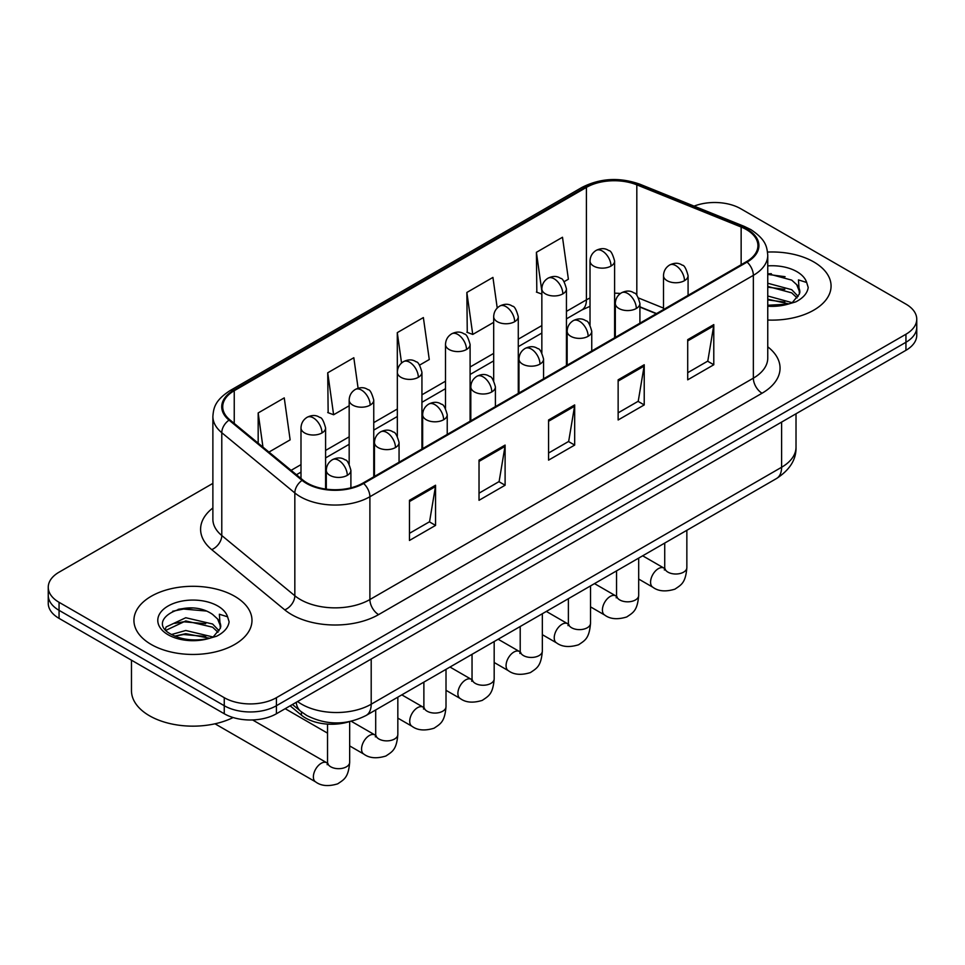 <?xml version="1.0" encoding="UTF-8"?>
<svg xmlns="http://www.w3.org/2000/svg" width="965" height="965" viewBox="0 0 965 965"><rect width="100%" height="100%" fill="white"/><g stroke="black" fill="none" stroke-linecap="round" stroke-linejoin="round"><path stroke-width="1.45" d="M656.297 313.709L639.916 307.087M349.209 721.687A36.887 21.302 180 0 1 301.442 715.162L290.127 705.837M813.784 261.949A59.022 34.077 0 0 0 767.549 252.07A59.022 34.077 0 0 1 813.784 261.949A59.022 34.077 0 0 1 831.07 286.05A59.022 34.077 0 0 0 813.784 261.949M234.688 596.286A59.022 34.077 0 0 0 170.371 588.891A59.022 34.077 0 0 0 133.93 620.374A59.022 34.077 0 0 0 151.215 644.475A59.022 34.077 0 0 0 215.545 651.857A59.022 34.077 0 0 0 251.986 620.374A59.022 34.077 0 0 0 234.688 596.286A59.022 34.077 0 0 0 170.371 588.891A59.022 34.077 0 0 0 133.93 620.374A59.022 34.077 0 0 0 151.215 644.475A59.022 34.077 0 0 0 215.545 651.857A59.022 34.077 0 0 0 251.986 620.374A59.022 34.077 0 0 0 234.688 596.286M746.391 229.573A39.348 22.714 180 0 1 757.923 245.629A39.348 22.714 180 0 1 746.391 261.696L362.949 483.079A39.348 22.714 180 0 1 302.889 480.051L229.839 419.811A39.348 22.714 180 0 1 222.722 406.784A39.348 22.714 180 0 1 234.242 390.716L586.418 187.391A39.348 22.714 180 0 1 636.816 184.846L741.144 227.028A39.348 22.714 180 0 1 746.391 229.573M747.091 229.163A40.337 23.281 0 0 0 741.699 226.558L637.37 184.387A40.337 23.281 0 0 0 585.719 186.993L233.554 390.318A40.337 23.281 0 0 0 229.031 420.137L302.081 480.377A40.337 23.281 0 0 0 363.636 483.477L747.091 262.094A40.337 23.281 0 0 0 747.091 229.163M212.879 483.381L59.058 572.185A36.887 21.302 0 0 0 48.25 587.251L48.25 603.306A36.887 21.302 0 0 0 59.058 618.372L224.254 713.75L224.254 705.717A36.887 21.302 0 0 0 276.424 705.717L905.942 342.273A36.887 21.302 0 0 0 916.75 327.207A36.887 21.302 0 0 1 905.942 342.273L276.424 705.717A36.887 21.302 0 0 1 224.254 705.717L59.058 610.338L224.254 705.717L224.254 697.683A36.887 21.302 0 0 0 276.424 697.683L905.942 334.24A36.887 21.302 0 0 0 916.75 319.174A36.887 21.302 0 0 0 905.942 304.12L740.746 208.742A36.887 21.302 0 0 0 694.1 206.112M48.25 595.284A36.887 21.302 0 0 0 59.058 610.338A36.887 21.302 0 0 1 48.25 595.284M409.462 500.304L409.462 540.46L435.553 525.406L435.553 485.238L409.462 500.304M409.462 533.331L429.558 521.739L435.444 486.577A9.843 5.681 -120 0 0 435.553 485.238M429.377 521.836L435.553 525.406M479.026 460.136L479.026 500.304L505.105 485.238L505.105 445.082L479.026 460.136M479.026 493.175L499.11 481.571L504.997 446.409A9.843 5.681 -120 0 0 505.105 445.082M498.941 481.68L505.105 485.238M687.707 339.656L687.707 379.824L713.786 364.758L713.786 324.602L687.707 339.656M687.707 372.695L707.791 361.091L713.678 325.929A9.843 5.681 -120 0 0 713.786 324.602M707.61 361.2L713.786 364.758M618.143 379.824L618.143 419.98L644.222 404.926L644.222 364.758L618.143 379.824M618.143 412.851L638.227 401.259L644.125 366.097A9.843 5.681 -120 0 0 644.222 364.758M638.058 401.356L644.222 404.926M548.578 419.98L548.578 460.136L574.67 445.082L574.67 404.926L548.578 419.98M548.578 453.019L568.674 441.415L574.561 406.253A9.843 5.681 -120 0 0 574.67 404.926M568.494 441.524L574.67 445.082M767.754 320.03A59.022 34.077 0 0 0 831.07 286.05A59.022 34.077 0 0 1 767.754 320.03M48.25 587.251A36.887 21.302 0 0 0 59.058 602.305L224.254 697.683M268.97 452.078L290.139 439.859L284.253 397.894L258.174 412.948L258.174 443.176M497.228 308.028L492.934 277.413L466.855 292.467L467.265 332.394M564.127 281.671L568.385 279.211L562.499 237.257L536.407 252.311L536.83 292.226M358.099 388.268L353.817 357.738L327.726 372.792L328.148 412.706M419.618 365.108L429.268 359.535L423.37 317.569L397.291 332.635L397.339 372.767M397.291 332.635L401.549 363.021M466.855 292.467L472.741 334.433L493.682 322.346M472.741 334.433L466.855 332.237M541.847 294.108L536.407 292.069M536.407 252.311L541.847 291.092M327.726 372.792L333.613 414.757L349.173 405.77M333.613 414.757L327.726 412.55M258.174 412.948L262.963 447.133M192.288 608.047A49.191 28.395 0 0 0 178.115 609.373M771.373 273.722A49.191 28.395 0 0 0 767.754 273.819M224.254 713.75A36.887 21.302 0 0 0 276.424 713.75L905.942 350.307A36.887 21.302 0 0 0 916.75 335.241L916.75 319.174M767.754 305.254L787.91 304.168L795.715 301.9C803.218 298.04 807.391 293.239 808.212 287.474L806.668 282.48L798.453 279.898L799.418 293.975L799.84 292.069A27.792 16.043 0 0 0 796.704 284.663L791.722 280.127L767.754 273.638M799.418 293.975L792.639 302.166M767.754 296.002L791.988 302.636M767.754 299.186L788.9 303.951M767.754 283.252L791.698 289.681L798.151 296.412M767.754 286.436L791.698 292.865L797.09 297.92M796.704 284.663L799.828 292.455M767.754 274.41L785.088 276.69M767.754 287.16L784.81 289.355M767.754 299.91L784.81 302.105M131.469 660.181L131.469 690.663A61.483 35.5 0 0 0 149.478 715.765A61.483 35.5 0 0 0 233.132 717.526M220.346 628.312L220.756 626.406A27.792 16.043 0 0 0 217.608 618.987L212.638 614.452C187.017 596.322 144.316 619.988 170.672 634.041C181.432 639.867 194.146 641.363 208.826 638.504L216.63 636.225C224.133 632.377 228.295 627.564 229.127 621.798L227.583 616.816L219.369 614.235L220.334 628.312L213.554 636.502M171.493 634.524L185.763 630.483L212.903 636.96M205.726 636.442L183.579 634.536L174.774 636.128L185.763 633.679L209.815 638.287M165.268 629.361L166.113 626.961L185.763 617.733L212.614 624.017L219.067 630.736M166.04 630.29L185.763 620.929L212.614 627.202L218.006 632.256M217.608 618.987L220.744 626.78M172.687 611.243L183.579 609.036L206.003 611.014M174.737 623.39L183.579 621.786L205.726 623.692M301.442 711.905L301.442 715.162M767.754 346.821A61.483 35.5 180 0 1 762.048 393.225L378.594 614.609A12.292 7.105 60 0 1 369.897 599.542L753.351 378.159A49.191 28.395 0 0 0 767.754 358.087L767.754 255.279A49.191 28.395 180 0 1 753.351 275.351A12.292 7.105 -120 0 0 747.091 262.094M378.594 614.609A61.483 35.5 180 0 1 291.647 614.609A61.483 35.5 180 0 1 284.759 609.868L211.709 549.628A61.483 35.5 180 0 1 212.879 507.976M300.344 599.542A49.191 28.395 0 0 0 369.897 599.542L369.897 496.734A49.191 28.395 180 0 1 294.832 492.946L221.781 432.706A49.191 28.395 180 0 1 212.879 416.422L212.879 519.23A49.191 28.395 0 0 0 221.781 535.527L294.832 595.755A49.191 28.395 0 0 0 300.344 599.542M767.754 255.279C766.958 246.823 766.174 239.79 750.806 229.561L744.341 226.425A12.292 5.754 112 0 0 741.699 226.558M744.341 226.425L640.012 184.255C619.639 177.041 600.302 178.091 582.004 187.391A12.292 7.105 60 0 1 585.719 186.993M233.554 390.318A12.292 7.105 -120 0 0 229.839 390.716C214.93 400.487 213.567 407.857 212.879 416.422M229.031 420.137A12.292 8.227 129.5 0 0 221.781 432.706L221.781 535.527A12.292 8.227 -50.5 0 1 211.709 549.628M640.012 184.255A12.292 5.754 112 0 0 637.37 184.387M302.081 480.377A12.292 8.227 129.5 0 0 294.832 492.946L294.832 595.755A12.292 8.227 -50.5 0 1 284.759 609.868M363.636 483.477A12.292 7.105 60 0 1 369.897 496.734L753.351 275.351L753.351 378.159A12.292 7.105 60 0 0 762.048 393.225M276.424 697.683L276.424 713.75M905.942 334.24L905.942 350.307M59.058 602.305L59.058 618.372M234.242 390.716L234.242 423.454M741.144 227.028L741.144 264.736M636.816 184.846L636.816 295.302M663.498 308.088L638.661 298.04M620.447 293.481A39.348 22.714 0 0 0 614.609 293.191M590.025 298.004A39.348 22.714 0 0 0 586.418 299.85L566.443 311.381M586.418 187.391L586.418 299.85A22.135 12.774 60 0 1 581.835 309.982L566.443 318.86M541.847 325.579L518.277 339.185M493.682 353.383L470.1 367.002M445.504 381.199L421.934 394.806M397.339 409.003L373.757 422.622M349.173 436.819L325.591 450.426M300.996 464.623L291.116 470.341M656.562 313.565L641.206 307.353A22.135 10.362 -68 0 1 639.916 306.581M548.578 421.259L574.561 406.253M618.143 381.091L644.125 366.097M687.707 340.935L713.678 325.929M479.026 461.415L504.997 446.409M409.462 501.571L435.444 486.577M297.57 701.543A49.191 28.395 0 0 0 301.647 704.209A49.191 28.395 0 0 0 371.199 704.209L781.602 467.265A49.191 28.395 0 0 0 796.016 447.193C796.378 459.4 789.877 469.846 776.511 478.531L366.109 715.475A24.595 14.198 60 0 0 371.199 704.209L371.199 659.035M781.602 422.091L781.602 467.265A24.595 14.198 60 0 1 776.511 478.531M296.231 702.315A24.595 16.453 129.5 0 0 300.634 711.253L292.443 704.498M684.487 280.67A12.292 7.105 0 0 0 688.081 275.652C686.139 268.547 684.197 265.061 682.255 265.194C678.684 262.685 674.487 262.625 669.638 265.001A12.292 7.105 60 0 1 675.79 265.616A12.292 7.105 -120 0 1 684.487 280.67A12.292 7.105 0 0 1 667.092 280.67A12.292 7.105 0 0 1 663.498 275.652C663.679 270.996 665.729 267.438 669.638 265.001M638.685 579.06L652.871 587.251A11.061 6.393 -60 0 1 651.17 578.373A11.061 6.393 -60 0 1 658.395 568.626A11.061 6.393 -60 0 1 658.89 568.361A11.061 6.393 -60 0 1 663.932 568.083L642.666 555.804M665.355 569.193L664.366 570.013L664.728 567.625A11.061 6.393 -0 0 0 667.961 572.136A11.061 6.393 -0 0 0 683.111 572.414A11.061 6.393 -0 0 0 686.851 567.625C685.596 583.222 681.097 584.899 674.921 589.157C665.669 591.967 658.323 591.328 652.871 587.251M611.014 266.063A12.292 7.105 0 0 0 614.609 261.045C612.666 253.94 610.724 250.454 608.782 250.586C605.212 248.077 601.014 248.017 596.165 250.393A12.292 7.105 60 0 1 602.317 251.009A12.292 7.105 -120 0 1 611.014 266.063A12.292 7.105 0 0 1 593.62 266.063A12.292 7.105 0 0 1 590.025 261.045C590.206 256.388 592.257 252.83 596.165 250.393M636.309 308.486A12.292 7.105 0 0 0 639.916 303.468C637.962 296.352 636.019 292.865 634.077 292.998C630.519 290.489 626.321 290.429 621.472 292.817A12.292 7.105 60 0 1 627.624 293.42A12.292 7.105 -120 0 1 636.309 308.486A12.292 7.105 0 0 1 618.927 308.486A12.292 7.105 0 0 1 615.32 303.468C615.513 298.8 617.552 295.254 621.472 292.817M590.52 606.864L604.693 615.055A11.061 6.393 -60 0 1 603.004 606.189A11.061 6.393 -60 0 1 610.23 596.442A11.061 6.393 -60 0 1 610.724 596.165A11.061 6.393 -60 0 1 615.767 595.888L594.5 583.608M617.19 597.009L616.201 597.817L616.551 595.429A11.061 6.393 -0 0 0 619.795 599.953A11.061 6.393 -0 0 0 634.934 600.23A11.061 6.393 -0 0 0 638.685 595.429C637.431 611.038 632.931 612.703 626.743 616.961C617.504 619.783 610.145 619.144 604.693 615.055M588.143 336.29A12.292 7.105 0 0 0 591.75 331.272C589.796 324.168 587.854 320.682 585.912 320.814C582.353 318.305 578.144 318.245 573.307 320.621A12.292 7.105 60 0 1 579.446 321.236A12.292 7.105 -120 0 1 588.143 336.29A12.292 7.105 0 0 1 570.749 336.29A12.292 7.105 0 0 1 567.155 331.272C567.336 326.616 569.386 323.07 573.307 320.621M542.342 634.68L556.528 642.871A11.061 6.393 -60 0 1 554.827 634.005A11.061 6.393 -60 0 1 562.064 624.246A11.061 6.393 -60 0 1 562.547 623.981A11.061 6.393 -60 0 1 567.589 623.704L546.335 611.424M569.012 624.813L568.023 625.634L568.385 623.245A11.061 6.393 -0 0 0 571.618 627.757A11.061 6.393 -0 0 0 586.768 628.034A11.061 6.393 -0 0 0 590.52 623.245C589.253 638.854 584.754 640.519 578.578 644.777C569.326 647.587 561.98 646.948 556.528 642.871M539.978 364.107A12.292 7.105 0 0 0 543.572 359.089C541.63 351.972 539.676 348.486 537.734 348.618C534.176 346.121 529.978 346.049 525.129 348.437A12.292 7.105 60 0 1 531.281 349.041A12.292 7.105 -120 0 1 539.978 364.107A12.292 7.105 0 0 1 522.584 364.107A12.292 7.105 0 0 1 518.977 359.089C519.17 354.42 521.221 350.874 525.129 348.437M494.177 662.497L508.35 670.675A11.061 6.393 -60 0 1 506.661 661.809A11.061 6.393 -60 0 1 513.887 652.063A11.061 6.393 -60 0 1 514.381 651.797A11.061 6.393 -60 0 1 519.423 651.508L498.157 639.24M520.847 652.63L519.858 653.45L520.207 651.049A11.061 6.393 -0 0 0 523.452 655.573A11.061 6.393 -0 0 0 538.603 655.85A11.061 6.393 -0 0 0 542.342 651.049C541.088 666.658 536.588 668.323 530.4 672.593C521.16 675.404 513.802 674.764 508.35 670.675M491.8 391.923A12.292 7.105 0 0 0 495.407 386.893C493.453 379.788 491.511 376.302 489.569 376.434C486.01 373.925 481.8 373.865 476.963 376.254A12.292 7.105 60 0 1 483.103 376.857A12.292 7.105 -120 0 1 491.8 391.923A12.292 7.105 0 0 1 474.418 391.923A12.292 7.105 0 0 1 470.811 386.893C470.992 382.237 473.043 378.69 476.963 376.254M446.011 690.301L460.184 698.491A11.061 6.393 -60 0 1 458.484 689.625A11.061 6.393 -60 0 1 465.721 679.867A11.061 6.393 -60 0 1 466.216 679.601A11.061 6.393 -60 0 1 471.258 679.324L449.992 667.044M472.681 680.434L471.692 681.254L472.042 678.865A11.061 6.393 -0 0 0 475.287 683.377A11.061 6.393 -0 0 0 490.425 683.654A11.061 6.393 -0 0 0 494.177 678.865C492.922 694.474 488.423 696.139 482.235 700.397C472.983 703.208 465.637 702.58 460.184 698.491M562.836 293.879A12.292 7.105 0 0 0 566.443 288.861C564.489 281.744 562.547 278.258 560.605 278.39C557.046 275.881 552.849 275.821 547.999 278.209A12.292 7.105 60 0 1 554.151 278.813A12.292 7.105 -120 0 1 562.836 293.879A12.292 7.105 0 0 1 545.454 293.879A12.292 7.105 0 0 1 541.847 288.861C542.041 284.192 544.079 280.646 547.999 278.209M514.671 321.683A12.292 7.105 0 0 0 518.277 316.665C516.323 309.56 514.381 306.074 512.439 306.207C508.881 303.698 504.671 303.637 499.834 306.014A12.292 7.105 60 0 1 505.974 306.629A12.292 7.105 -120 0 1 514.671 321.683A12.292 7.105 0 0 1 497.277 321.683A12.292 7.105 0 0 1 493.682 316.665C493.863 312.009 495.913 308.462 499.834 306.014M466.505 349.499A12.292 7.105 0 0 0 470.1 344.481C468.158 337.364 466.204 333.878 464.262 334.011C460.703 331.502 456.505 331.441 451.656 333.83A12.292 7.105 60 0 1 457.808 334.433A12.292 7.105 -120 0 1 466.505 349.499A12.292 7.105 0 0 1 449.111 349.499A12.292 7.105 0 0 1 445.504 344.481C445.697 339.813 447.748 336.266 451.656 333.83M806.668 282.48A35.174 20.313 0 0 0 796.921 271.684A35.174 20.313 0 0 0 767.754 265.894M767.754 306.207A35.174 20.313 0 0 0 787.91 304.168M227.583 616.816A35.174 20.313 0 0 0 217.825 606.02A35.174 20.313 0 0 0 168.079 606.02A35.174 20.313 0 0 0 168.079 634.741A35.174 20.313 0 0 0 208.826 638.504M443.635 419.727A12.292 7.105 0 0 0 447.229 414.709C445.287 407.604 443.345 404.106 441.403 404.251C437.833 401.742 433.635 401.669 428.786 404.058A12.292 7.105 60 0 1 434.938 404.673A12.292 7.105 -120 0 1 443.635 419.727A12.292 7.105 0 0 1 426.241 419.727A12.292 7.105 0 0 1 422.646 414.709C422.827 410.053 424.877 406.494 428.786 404.058M397.833 718.117L412.019 726.295A11.061 6.393 -60 0 1 410.318 717.429A11.061 6.393 -60 0 1 417.543 707.683A11.061 6.393 -60 0 1 418.038 707.417A11.061 6.393 -60 0 1 423.08 707.128L401.814 694.86M424.504 708.25L423.514 709.07L423.876 706.67A11.061 6.393 -0 0 0 427.109 711.193A11.061 6.393 -0 0 0 442.26 711.47A11.061 6.393 -0 0 0 446.011 706.67C444.744 722.278 440.245 723.955 434.069 728.213C424.817 731.024 417.471 730.384 412.019 726.295M395.469 447.543A12.292 7.105 0 0 0 399.064 442.525C397.122 435.408 395.168 431.922 393.225 432.055C389.667 429.546 385.469 429.485 380.62 431.874A12.292 7.105 60 0 1 386.772 432.477A12.292 7.105 -120 0 1 395.469 447.543A12.292 7.105 0 0 1 378.075 447.543A12.292 7.105 0 0 1 374.468 442.525C374.661 437.857 376.712 434.31 380.62 431.874M349.668 745.921L363.841 754.111A11.061 6.393 -60 0 1 362.152 745.245A11.061 6.393 -60 0 1 369.378 735.487A11.061 6.393 -60 0 1 369.872 735.221A11.061 6.393 -60 0 1 374.915 734.944L351.2 721.253M376.338 736.054L375.349 736.874L375.699 734.486A11.061 6.393 -0 0 0 378.943 739.009A11.061 6.393 -0 0 0 394.082 739.274A11.061 6.393 -0 0 0 397.833 734.486C396.579 750.095 392.08 751.759 385.891 756.017C376.652 758.828 369.293 758.2 363.841 754.111M347.291 475.347A12.292 7.105 0 0 0 350.898 470.329C348.944 463.224 347.002 459.738 345.06 459.871C341.501 457.362 337.292 457.301 332.455 459.678A12.292 7.105 60 0 1 338.594 460.293A12.292 7.105 -120 0 1 347.291 475.347A12.292 7.105 0 0 1 329.897 475.347A12.292 7.105 0 0 1 326.303 470.329C326.484 465.673 328.534 462.114 332.455 459.678M215.002 723.798L315.676 781.927A11.061 6.393 -60 0 1 313.975 773.049A11.061 6.393 -60 0 1 321.212 763.303A11.061 6.393 -60 0 1 321.695 763.038A11.061 6.393 -60 0 1 326.737 762.748L252.601 719.95M328.16 763.87L327.171 764.69L327.533 762.302A11.061 6.393 -0 0 0 330.778 766.813A11.061 6.393 -0 0 0 345.916 767.091A11.061 6.393 -0 0 0 349.668 762.302C348.413 777.899 343.914 779.575 337.726 783.833C328.474 786.644 321.128 786.005 315.676 781.927M418.328 377.315A12.292 7.105 0 0 0 421.934 372.285C419.98 365.18 418.038 361.694 416.096 361.827C412.538 359.318 408.328 359.257 403.491 361.646A12.292 7.105 60 0 1 409.63 362.249A12.292 7.105 -120 0 1 418.328 377.315A12.292 7.105 0 0 1 400.945 377.315A12.292 7.105 0 0 1 397.339 372.285C397.52 367.629 399.57 364.082 403.491 361.646M370.162 405.119A12.292 7.105 0 0 0 373.757 400.101C371.815 392.984 369.872 389.498 367.93 389.643C364.36 387.134 360.162 387.062 355.313 389.45A12.292 7.105 60 0 1 361.465 390.065A12.292 7.105 -120 0 1 370.162 405.119A12.292 7.105 0 0 1 352.768 405.119A12.292 7.105 0 0 1 349.173 400.101C349.354 395.445 351.405 391.887 355.313 389.45M321.996 432.935A12.292 7.105 0 0 0 325.591 427.905C323.649 420.8 321.695 417.314 319.753 417.447C316.194 414.938 311.997 414.878 307.147 417.266A12.292 7.105 60 0 1 313.299 417.869A12.292 7.105 -120 0 1 321.996 432.935A12.292 7.105 0 0 1 304.602 432.935A12.292 7.105 0 0 1 300.996 427.905C301.189 423.249 303.239 419.703 307.147 417.266M582.004 187.391L229.839 390.716M641.206 307.353L639.916 306.846M615.356 302.552L614.609 302.552M590.025 306.327L581.835 309.982M541.847 333.058L518.277 346.676M493.682 360.874L470.1 374.48M445.504 388.678L421.934 402.296M397.339 416.494L373.757 430.101M349.173 444.31L325.591 457.917M300.996 472.114L296.448 474.744M366.109 715.475C346.314 725.415 326.532 725.415 306.737 715.475L300.634 711.253M796.016 447.193L796.016 413.768M664.692 568.481L663.932 568.083M686.851 530.292L686.851 567.625M688.081 295.362L688.081 275.652M664.728 543.066L664.728 567.625M663.498 309.56L663.498 275.652M614.609 337.786L614.609 261.045M590.025 325L590.025 261.045M616.514 596.286L615.767 595.888M638.685 558.108L638.685 595.429M639.916 323.166L639.916 303.468M616.551 570.882L616.551 595.429M615.32 337.376L615.32 303.468M568.349 624.102L567.589 623.704M590.52 585.912L590.52 623.245M591.75 350.983L591.75 331.272M568.385 598.686L568.385 623.245M567.155 365.18L567.155 331.272M520.183 651.906L519.423 651.508M542.342 613.728L542.342 651.049M543.572 378.799L543.572 359.089M520.207 626.502L520.207 651.049M518.977 392.996L518.977 359.089M472.006 679.722L471.258 679.324M494.177 641.532L494.177 678.865M495.407 406.603L495.407 386.893M472.042 654.318L472.042 678.865M470.811 420.8L470.811 386.893M566.443 365.59L566.443 288.861M541.847 352.804L541.847 288.861M518.277 393.406L518.277 316.665M493.682 380.62L493.682 316.665M470.1 421.21L470.1 344.481M445.504 408.424L445.504 344.481M423.84 707.526L423.08 707.128M446.011 669.348L446.011 706.67M447.229 434.419L447.229 414.709M423.876 682.122L423.876 706.67M422.646 448.616L422.646 414.709M375.662 735.342L374.915 734.944M397.833 697.152L397.833 734.486M399.064 462.223L399.064 442.525M327.533 733.147L285.182 708.696M375.699 709.938L375.699 734.486M374.468 476.421L374.468 442.525M327.497 763.146L326.737 762.748M349.668 721.591L349.668 762.302M350.898 487.832L350.898 470.329M327.533 724.112L327.533 762.302M326.303 489.159L326.303 470.329M421.934 449.027L421.934 372.285M397.339 436.24L397.339 372.285M373.757 476.831L373.757 400.101M349.173 464.044L349.173 400.101M325.591 489.062L325.591 427.905M300.996 478.495L300.996 427.905"/></g></svg>

